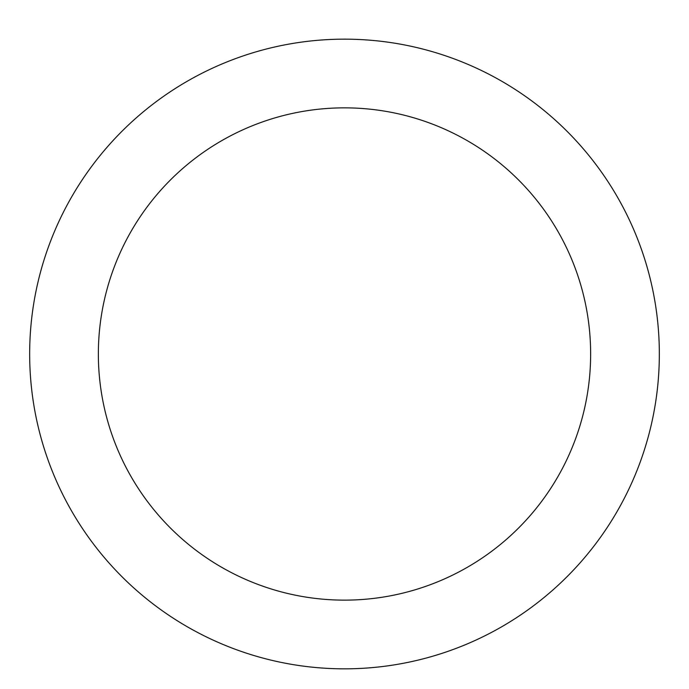<?xml version="1.0" encoding="UTF-8"?>
<svg xmlns="http://www.w3.org/2000/svg" width="689" height="689" viewBox="0 0 689 689"><rect width="100%" height="100%" fill="white"/><g stroke="black" fill="none" stroke-linecap="round" stroke-linejoin="round"><path stroke-width="1.03" d="M344.5 39.161A314.83 314.83 0 0 1 617.155 511.41A314.83 314.83 0 0 1 71.845 511.41A314.83 314.83 0 0 1 344.5 39.161M344.5 107.854A246.145 246.145 0 0 1 557.668 477.064A246.145 246.145 0 0 1 131.332 477.064A246.145 246.145 0 0 1 344.5 107.854"/></g></svg>
